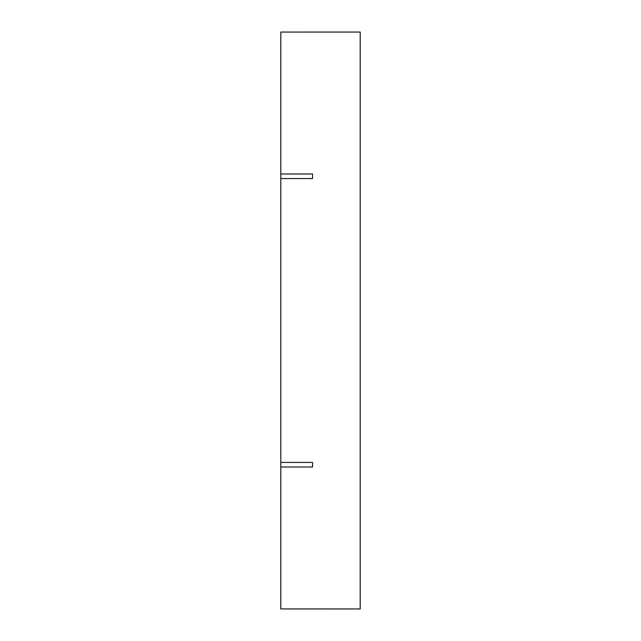 <?xml version="1.0" encoding="UTF-8"?>
<svg xmlns="http://www.w3.org/2000/svg" width="641" height="641" viewBox="0 0 641 641"><rect width="100%" height="100%" fill="white"/><g stroke="black" fill="none" stroke-linecap="round" stroke-linejoin="round"><path stroke-width="0.96" d="M280.806 173.991L312.56 173.991L312.56 178.575L280.806 178.575L280.806 32.066L360.194 32.05L360.194 608.95L280.806 608.934L280.806 467.009L312.56 467.009L312.56 462.425L312.56 467.009M280.806 178.575L280.806 462.425L312.56 462.425M280.806 462.425L280.806 467.009M312.56 173.991L312.56 178.575"/></g></svg>
